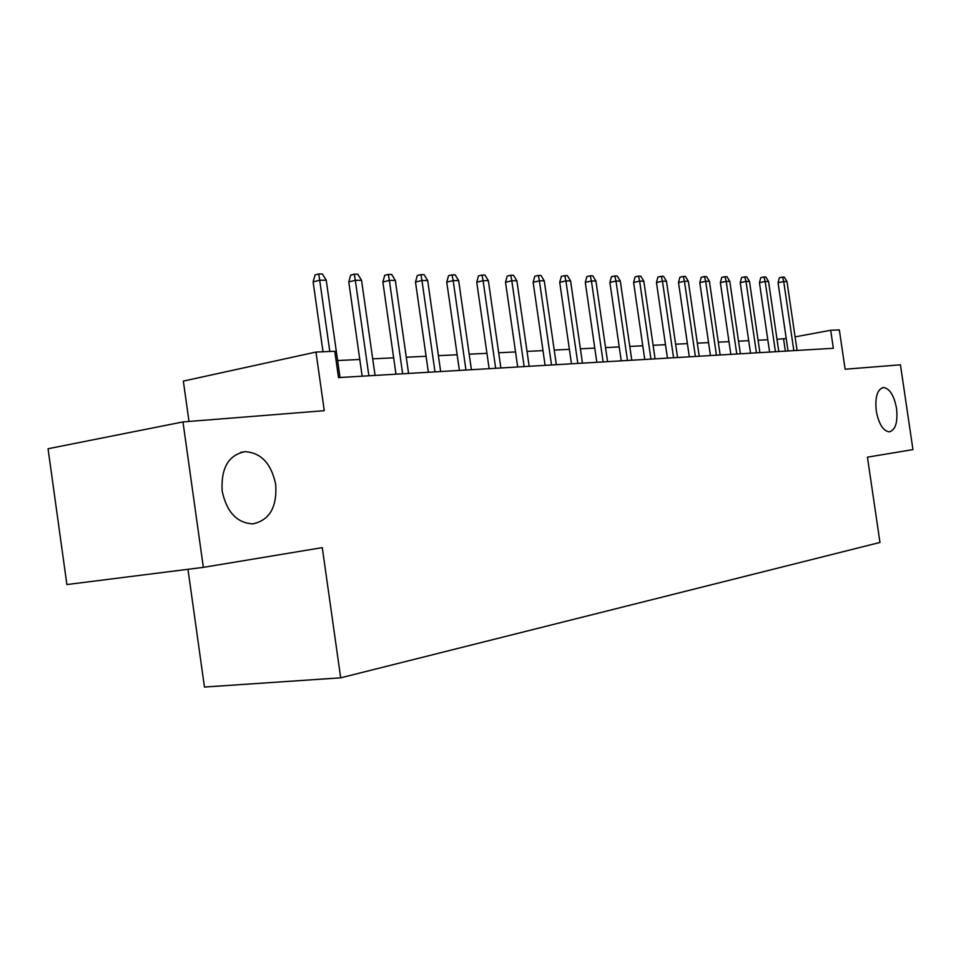 <?xml version="1.0" encoding="UTF-8"?>
<svg xmlns="http://www.w3.org/2000/svg" width="961" height="961" viewBox="0 0 961 961"><rect width="100%" height="100%" fill="white"/><g stroke="black" fill="none" stroke-linecap="round" stroke-linejoin="round"><path stroke-width="1.44" d="M876.264 410.924C874.906 397.121 877.285 389.313 883.399 387.523C889.67 388.412 894.054 395.379 896.541 408.449C897.922 422.179 895.544 429.987 889.393 431.861C883.171 431.033 878.798 424.053 876.264 410.924M222.159 491.035C220.862 468.175 228.466 455.046 244.995 451.658C261.116 452.679 271.35 463.622 275.711 484.476C277.164 507.168 269.524 520.309 252.779 523.889C236.874 522.976 226.664 512.033 222.159 491.035M187.972 569.296L204.453 687.043L340.687 677.829L879.976 542.448L867.435 457.172L912.95 449.616L900.445 364.82L845.115 369.228L839.337 329.911L830.7 330.272L795.095 336.867M340.687 677.829L322.283 547.626L203.348 567.362L66.886 584.552L48.05 448.751L182.974 421.927L324.277 410.683L315.977 352.062L183.347 381.097L189.005 421.447M203.348 567.362L182.974 421.927M315.977 352.062L334.776 351.27L338.5 377.589L833.343 348.29L830.7 330.272M786.218 338.5L777.017 339.305M767.803 339.75L758.097 340.218M748.715 340.675L738.528 341.167M728.967 341.635L718.287 342.152M708.545 342.621L697.326 343.161M687.403 343.642L675.619 344.206M665.492 344.699L653.12 345.299M642.789 345.792L629.767 346.416M619.232 346.933L605.55 347.594M594.787 348.11L580.384 348.807M569.392 349.336L554.221 350.068M542.989 350.621L527.012 351.39M515.528 351.942L498.687 352.759M486.939 353.324L469.172 354.177M457.148 354.765L438.396 355.666M426.083 356.267L406.275 357.216M393.662 357.828L372.712 358.837M359.774 359.462L337.611 360.543M785.365 351.125L783.587 338.993M329.803 351.486L319.701 280.216L313.118 281.873L315.1 274.894L318.752 273.957L319.701 280.216L326.235 280.228L340.026 377.505M313.118 281.873L323.016 351.762M318.752 273.957L322.379 273.981L326.235 280.228M368.88 375.787L355.318 280.312L348.771 281.933L350.693 275.11L354.333 274.197L355.318 280.312L361.552 280.336L375.066 375.427M348.771 281.933L362.153 376.183M354.333 274.197L357.792 274.221L361.552 280.336M402.659 373.793L389.361 280.408L382.862 281.993L384.736 275.314L388.34 274.426L389.361 280.408L395.331 280.432L408.581 373.445M382.862 281.993L395.98 374.189M388.34 274.426L391.668 274.45L395.331 280.432M434.997 371.871L421.951 280.504L415.5 282.053L417.314 275.519L420.906 274.654L421.951 280.504L427.669 280.516L440.667 371.535M415.5 282.053L428.366 372.267M420.906 274.654L424.077 274.678L427.669 280.516M465.965 370.045L453.172 280.588L446.757 282.114L448.535 275.711L452.09 274.858L453.172 280.588L458.649 280.612L471.407 369.721M446.757 282.114L459.394 370.429M452.09 274.858L455.142 274.882L458.649 280.612M495.66 368.279L483.095 280.684L476.74 282.162L478.47 275.903L482.002 275.062L483.095 280.684L488.356 280.696L500.873 367.979M476.74 282.162L489.137 368.664M482.002 275.062L484.921 275.086L488.356 280.696M524.153 366.597L511.817 280.756L505.522 282.222L507.204 276.083L510.711 275.266L511.817 280.756L516.874 280.78L529.163 366.297M505.522 282.222L517.691 366.982M510.711 275.266L513.51 275.278L516.874 280.78M551.518 364.976L539.409 280.84L533.151 282.27L534.809 276.251L538.28 275.447L539.409 280.84L544.262 280.852L556.335 364.687M533.151 282.27L545.115 365.36M538.28 275.447L540.971 275.471L544.262 280.852M577.825 363.414L565.921 280.912L559.722 282.318L561.332 276.408L564.78 275.627L565.921 280.912L570.594 280.924L582.45 363.15M559.722 282.318L571.471 363.799M564.78 275.627L567.374 275.651L570.594 280.924M603.124 361.925L591.435 280.984L585.285 282.366L586.859 276.576L590.27 275.795L591.435 280.984L595.928 280.996L607.58 361.66M585.285 282.366L596.829 362.297M590.27 275.795L592.769 275.819L595.928 280.996M627.485 360.483L615.989 281.056L609.899 282.402L611.436 276.72L614.812 275.963L615.989 281.056L620.313 281.068L631.773 360.219M609.899 282.402L621.238 360.843M614.812 275.963L617.214 275.987L620.313 281.068M650.945 359.09L639.642 281.129L633.611 282.45L635.113 276.864L638.464 276.131L639.642 281.129L643.81 281.141L655.078 358.837M633.611 282.45L644.759 359.45M638.464 276.131L640.783 276.143L643.81 281.141M673.565 357.744L662.453 281.189L656.459 282.486L657.937 277.008L661.252 276.287L662.453 281.189L666.466 281.201L677.553 357.516M656.459 282.486L667.439 358.117M661.252 276.287L663.486 276.3L666.466 281.201M695.38 356.459L684.448 281.249L678.514 282.522L679.956 277.14L683.247 276.432L684.448 281.249L688.328 281.261L699.224 356.231M678.514 282.522L689.313 356.819M683.247 276.432L685.409 276.444L688.328 281.261M716.438 355.21L705.674 281.309L699.8 282.57L701.218 277.273L704.473 276.576L705.674 281.309L709.422 281.321L720.149 354.993M699.8 282.57L710.431 355.57M704.473 276.576L706.551 276.588L709.422 281.321M736.775 354.008L726.192 281.369L720.366 282.606L721.747 277.405L724.978 276.72L726.192 281.369L729.807 281.381L740.366 353.792M720.366 282.606L730.828 354.357M724.978 276.72L726.984 276.732L729.807 281.381M756.439 352.843L746.012 281.429L740.234 282.642L741.592 277.525L744.799 276.852L746.012 281.429L749.508 281.441L759.899 352.639M740.234 282.642L750.541 353.192M744.799 276.852L746.733 276.864L749.508 281.441M775.443 351.714L765.172 281.477L759.454 282.678L760.776 277.645L763.959 276.984L765.172 281.477L768.56 281.489L778.794 351.522M759.454 282.678L769.593 352.062M763.959 276.984L765.833 276.996L768.56 281.489M793.834 350.633L783.72 281.537L778.05 282.702L779.347 277.765L782.494 277.104L783.72 281.537L786.987 281.549L797.077 350.441M778.05 282.702L788.044 350.969M782.494 277.104L784.32 277.116L786.987 281.549M883.399 387.523L882.546 387.655M244.995 451.658L240.61 452.439"/></g></svg>
